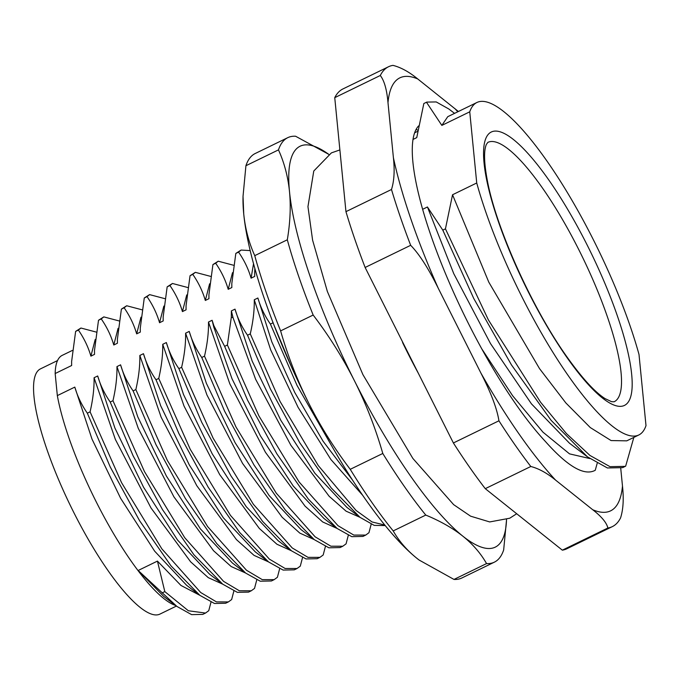 <?xml version="1.0" encoding="UTF-8"?>
<svg xmlns="http://www.w3.org/2000/svg" width="680" height="680" viewBox="0 0 680 680"><rect width="100%" height="100%" fill="white"/><g stroke="black" fill="none" stroke-linecap="round" stroke-linejoin="round"><path stroke-width="1.02" d="M278.477 149.881A236.053 57.026 64 0 1 287.767 137.666A236.053 57.026 64 0 1 295.596 136.238L328.754 154.343A222.938 53.856 64 0 0 289.501 191.624C290.929 206.584 290.199 222.641 287.308 239.793L254.753 255.646C248.905 242.709 245.233 228.794 243.729 213.903L243.032 196.307L245.922 165.725L278.477 149.881C284.325 162.817 287.997 176.732 289.501 191.624A222.938 53.856 64 0 0 354.586 381.046A222.938 53.856 64 0 0 462.765 536.112A222.938 53.856 64 0 0 506.532 519.622M287.308 239.793A236.053 57.026 64 0 0 313.166 315.044C329.197 336.107 343 358.105 354.586 381.046C366.103 404.065 375.513 428.204 382.789 453.475L350.234 469.319C334.203 448.256 320.399 426.258 308.813 403.317A222.938 53.856 -116 0 1 243.729 213.903A222.938 53.856 -116 0 1 242.998 198.271L243.032 196.307M245.922 165.725A236.053 57.026 -116 0 1 255.213 153.51L287.767 137.666M382.789 453.475A236.053 57.026 64 0 0 425.765 515.075C440.308 521.075 452.642 528.088 462.765 536.112C472.821 544.196 480.752 553.35 486.548 563.584L453.993 579.437L419.101 560.031A222.938 53.856 -116 0 1 419.05 559.997A222.938 53.856 -116 0 1 416.993 558.39A222.938 53.856 -116 0 1 308.813 403.317C297.287 380.298 287.887 356.159 280.611 330.888A236.053 57.026 -116 0 1 254.753 255.646M280.611 330.888L313.166 315.044M419.05 559.997L416.993 558.39C406.938 550.315 399.007 541.152 393.201 530.918L425.765 515.075M486.548 563.584A236.053 57.026 64 0 0 494.377 562.156A236.053 57.026 64 0 0 503.667 549.942L506.558 519.613M494.377 562.156L461.813 578A236.053 57.026 -116 0 1 453.993 579.437M393.201 530.918A236.053 57.026 -116 0 1 350.234 469.319M199.758 595.255L180.94 585.438L157.437 561.102L164.815 591.608L188.369 610.759L205.505 613.062L208.76 610.683L210.987 602.165M273.113 322.762L270.411 324.079C264.741 315.902 260.559 307.207 257.881 298.001L254.26 299.769C254.464 310.199 253.13 321.563 250.274 333.88L247.528 335.214C241.85 327.037 237.677 318.35 235 309.137L231.378 310.904L231.327 317.126L227.392 345.015L224.638 346.35L213.843 325.644L212.109 320.28L208.488 322.039C208.692 332.452 207.366 343.825 204.501 356.159L201.756 357.493C196.087 349.316 191.905 340.62 189.227 331.415L185.606 333.183C185.81 343.613 184.484 354.977 181.619 367.293L178.874 368.628C173.196 360.442 169.014 351.747 166.345 342.55L162.724 344.318C162.928 354.73 161.594 366.103 158.737 378.428L155.992 379.772C150.314 371.594 146.141 362.899 143.463 353.694L139.833 355.453C140.037 365.882 138.712 377.255 135.847 389.572L133.101 390.906C127.423 382.721 123.25 374.025 120.572 364.828L116.951 366.596C117.156 377.026 115.83 388.39 112.965 400.707L110.219 402.041C104.541 393.856 100.368 385.161 97.691 375.972L94.07 377.731C94.273 388.161 92.939 399.534 90.083 411.842L87.337 413.185C81.659 404.991 77.478 396.304 74.809 387.107L91.987 439.076L120.649 498.338L154.649 551.157L186.635 585.302L199.852 595.332L214.481 603.491L225.641 603.254L228.386 601.919L231.642 599.548L233.869 591.031M97.691 375.972L114.869 427.941L143.531 487.194L177.531 540.022L209.517 574.158L222.734 584.188L237.362 592.348L248.523 592.119L251.269 590.784L254.532 588.404L256.76 579.887M120.572 364.828L137.76 416.806L166.413 476.06L200.421 528.887L232.407 563.023L245.616 573.053L260.253 581.213L271.405 580.983L274.159 579.64L277.414 577.269L279.642 568.752M143.463 353.694L160.642 405.662L189.304 464.925L223.303 517.744L255.289 551.88L268.506 561.909L283.135 570.078L294.296 569.84L297.041 568.505L300.297 566.134L302.524 557.617M166.345 342.55L183.523 394.527L212.185 453.781L246.185 506.608L278.171 540.744L291.389 550.774L306.017 558.935L317.177 558.705L319.923 557.37L323.187 554.99L325.414 546.473M189.227 331.415L206.406 383.392L235.067 442.646L269.076 495.465L301.053 529.61L314.271 539.639L328.907 547.799L340.059 547.57L342.805 546.227L346.069 543.856L348.296 535.338M212.109 320.28L213.775 327.063L232.025 378.769L260.398 435.837L293.233 486.004L323.944 518.466L337.152 528.496L351.789 536.664L362.95 536.427L365.695 535.092L368.951 532.721L371.178 524.203M71.638 365.517L71.621 361.53L71.638 365.517L55.165 373.532L57.333 395.607A139.009 33.584 -116 0 0 108.562 524.994A139.009 33.584 -116 0 0 175.669 605.481M55.165 373.532A139.009 33.584 -116 0 1 62.228 355.359L72.335 350.447M71.621 361.53L75.624 331.406L78.37 330.063C84.048 338.249 88.222 346.945 90.899 356.142L95.2 339.481M94.52 354.374L94.503 350.396L94.52 354.374L90.899 356.142M94.503 350.396L98.507 320.263L101.252 318.928C106.93 327.105 111.103 335.801 113.781 345.006L118.082 328.346M117.402 343.238L117.394 339.26L117.402 343.238L113.781 345.006M117.394 339.26L121.388 309.128L124.134 307.793C129.812 315.962 133.986 324.657 136.663 333.863L140.972 317.203M140.258 329.179L140.293 332.103L136.663 333.863M140.293 332.103L140.275 328.117L144.27 297.984L147.024 296.65C152.703 304.835 156.876 313.531 159.554 322.728L163.855 306.068M163.174 320.96L163.157 316.982L163.174 320.96L159.554 322.728M163.157 316.982L167.161 286.85L169.906 285.515C175.576 293.692 179.758 302.379 182.435 311.593L186.737 294.925M186.056 309.825L186.048 305.847L186.056 309.825L182.435 311.593M186.048 305.847L190.043 275.714L192.788 274.38C198.458 282.548 202.64 291.236 205.317 300.45L209.619 283.789M208.939 298.69L208.93 294.703L208.939 298.69L205.317 300.45M208.93 294.703L212.925 264.571L215.67 263.236C221.349 271.422 225.53 280.118 228.2 289.315L232.509 272.654M231.829 287.547L231.812 283.569L231.829 287.547L228.2 289.315M231.812 283.569L235.815 253.436L238.561 252.101C244.23 260.278 248.412 268.966 251.09 278.171L253.547 263.636M254.711 276.411L254.694 272.433L254.711 276.411L251.09 278.171M254.694 272.433L254.838 268.302M74.809 387.107L57.333 395.607M75.624 331.406L80.928 328.032L96.195 332.061M78.37 330.063L80.928 328.032M98.507 320.263L103.81 316.889L119.085 320.926M101.252 318.928L103.819 316.889M121.388 309.128L126.701 305.753L141.967 309.791M124.134 307.793L126.701 305.753M147.024 296.65L149.583 294.618L164.849 298.648M144.27 297.984L149.583 294.618M167.161 286.85L172.465 283.475L187.739 287.512M169.906 285.515L172.465 283.475M190.043 275.714L195.356 272.34L210.621 276.377M192.788 274.38L195.356 272.34M212.925 264.571L218.237 261.205L233.503 265.234M215.67 263.236L218.237 261.205M235.815 253.436L241.12 250.061L250.214 250.588M238.561 252.101L241.12 250.061M291.448 366.809L274.236 325.677M331.313 445.247L297.067 385.483L270.411 324.079M257.881 298.001L271.804 341.827L294.729 392.445L323.034 441.167L352.197 479.663M362.423 495.014L330.863 459.467L298.07 407.311L270.7 349.92L254.26 299.769M384.744 525.045L372.019 521.951L356.048 510.433L318.257 465.545L280.067 401.455L250.274 333.88M385.177 525.581L374.212 525.376L360.043 517.361L331.202 487.917L299.778 442.756L270.436 389.019L247.528 335.214M235 309.137L252.178 361.114L280.84 420.368L314.84 473.195L346.825 507.331L360.043 517.361M359.95 517.293L346.094 511.181L329.154 496.281L290.87 445.256L255.621 379.253L233.036 317.688L231.378 310.904M365.695 535.092L353.77 535.075L338.002 525.683L299.132 482.001L258.876 415.854L227.392 345.015M337.152 528.496L308.32 499.052L276.896 453.892L247.546 400.154L224.638 346.35M337.067 528.428L322.694 521.96L305.065 506.149L265.447 452.293L229.798 383.767L208.488 322.039M342.805 546.227L330.879 546.21L315.12 536.817L276.25 493.136L235.986 426.989L204.501 356.159M314.271 539.639L285.438 510.195L254.014 465.026L224.663 411.298L201.756 357.493M314.185 539.571L299.803 533.103L282.183 517.293L242.565 463.429L206.916 394.91L185.606 333.183M319.923 557.37L307.998 557.354L292.23 547.952L253.359 504.271L213.103 438.133L181.619 367.293M291.389 550.774L262.556 521.331L231.124 476.17L201.781 422.433L178.874 368.628M291.295 550.707L276.922 544.238L259.301 528.428L219.674 474.563L184.025 406.045L162.724 344.318M297.041 568.505L285.115 568.488L269.348 559.096L230.477 515.414L190.221 449.267L158.737 378.428M268.506 561.909L239.666 532.465L208.242 487.305L178.899 433.568L155.992 379.772M268.413 561.841L254.04 555.373L236.41 539.571L196.792 485.707L161.143 417.188L139.833 355.453M274.159 579.64L262.233 579.623L246.466 570.231L207.595 526.549L167.331 460.402L135.847 389.572M245.616 573.053L216.784 543.609L185.359 498.44L156.009 444.712L133.101 390.906M245.531 572.985L231.149 566.516L213.529 550.707L173.91 496.842L138.261 428.324L116.951 366.596M251.269 590.784L239.343 590.767L223.584 581.375L184.714 537.685L144.449 471.546L112.965 400.707M222.734 584.188L193.902 554.744L162.469 509.583L133.127 455.846L110.219 402.041M222.641 584.12L208.267 577.652L190.646 561.841L151.019 507.986L115.379 439.458L94.07 377.731M228.386 601.919L216.461 601.902L200.694 592.51L161.823 548.828L121.567 482.681L90.083 411.842M199.852 595.332L171.011 565.879L139.587 520.718L110.245 466.981L87.337 413.185M138.176 570.477L163.744 596.437L176.962 606.466L138.176 570.477L157.437 561.102M164.815 591.608L162.061 592.943M205.505 613.054L202.759 614.397L191.599 614.626L176.962 606.466M176.434 606.058L159.868 614.125A136.382 32.946 -116 0 1 88.774 540.235A136.382 32.946 -116 0 1 34 396.618A136.382 32.946 64 0 1 40.494 368.857L57.545 360.561M476.731 182.988L469.744 111.826A184.909 44.667 64 0 1 476.952 102.468A184.909 44.667 64 0 1 558.119 177.684A184.909 44.667 64 0 1 639.005 354.475L646 425.629A184.909 44.667 64 0 1 638.792 434.988A184.909 44.667 64 0 1 557.625 359.779A184.909 44.667 64 0 1 476.731 182.988L452.54 194.76L445.442 228.854L442.808 230.137L427.431 206.983L453.764 273.657L490.526 343.613L531.437 403.852L569.466 443.198L587.443 456.841L607.41 467.967L622.642 467.644L625.651 466.174L633.837 437.401M413.075 139.408L416.747 137.624L423.835 103.53L426.479 102.246L441.847 125.4L469.744 111.826M422.671 209.295L427.431 206.983M365.126 267.469A255.723 61.778 -116 0 1 345.95 211.65L391.484 189.49A255.723 61.778 64 0 0 410.669 245.31L365.126 267.469L453.39 442.969A255.723 61.778 64 0 0 485.273 488.665L562.335 550.163A255.723 61.778 64 0 0 566.797 548.785L612.34 526.617A255.723 61.778 -116 0 1 607.869 528.003C606.645 522.725 601.604 516.638 592.731 509.745A240.771 58.166 64 0 0 622.481 486.038L620.746 468.418M458.405 111.494L417.732 78.948A240.771 58.166 64 0 0 387.991 102.654C386.861 89.683 384.293 80.622 380.29 75.497A255.723 61.778 -116 0 1 388.518 66.751L342.983 88.918A255.723 61.778 64 0 0 334.747 97.656L345.95 211.65M391.484 189.49C394.171 181.101 394.808 170.484 393.397 157.649L387.991 102.654M453.39 442.969L498.933 420.801C497.046 408.765 491.028 392.844 480.896 373.039L438.319 288.388C428.459 268.447 419.245 254.082 410.669 245.31M485.273 488.665L530.808 466.497C538.721 468.52 546.975 473.042 555.56 480.08L592.731 509.745M597.176 463.369L595.238 470.279C584.366 476.255 567.715 466.616 545.284 441.354A190.154 45.942 -116 0 1 442.094 265.31A190.154 45.942 -116 0 1 418.6 125.919M388.518 66.751A255.723 61.778 -116 0 1 392.989 65.373C400.902 67.388 409.148 71.918 417.732 78.948M334.747 97.656L380.29 75.497M622.481 486.038C623.891 498.873 623.254 509.49 620.577 517.88A255.723 61.778 -116 0 1 612.34 526.617M562.335 550.163L607.869 528.003M498.933 420.801A255.723 61.778 64 0 0 530.808 466.497M394.128 325.142L407.6 351.917M418.361 373.32A184.909 44.667 -116 0 1 402.56 342.49M416.067 129.548L417.851 130.109M589.747 458.541L569.517 453.866L542.938 432.14L512.635 395.751L481.618 348.627M442.808 230.137L473.722 298.418L511.471 364.922L551.115 420.333L587.443 456.841M445.442 228.854L488.385 319.914L540.591 402.245L566.406 433.551L590.01 455.489L610.019 466.667L625.277 466.361M638.792 434.988L626.756 440.844L611.09 440.563L590.299 427.575L565.845 402.934L539.504 368.594L488.792 282.149L452.54 194.76M454.571 113.365L448.758 108.953L436.22 101.932L426.768 102.102L423.835 103.53M441.847 125.4L447.754 116.68L476.952 102.468M231.327 317.126L233.036 317.688M213.775 327.063L213.843 325.644M487.875 142.367A144.254 34.85 -116 0 1 542.793 188.479A144.254 34.85 -116 0 1 608.634 320.458A144.254 34.85 -116 0 1 614.134 401.778L611.575 401.684L605.106 398.625C594.711 392.037 581.715 377.74 566.117 355.725C532.44 308.185 497.369 230.724 487.858 183.234C484.041 163.956 483.548 151.011 486.387 144.398L487.875 142.367M566.534 356.881A152.124 36.754 -116 0 1 484.05 162.919A152.124 36.754 -116 0 1 549.211 180.574A152.124 36.754 -116 0 1 631.686 374.544A152.124 36.754 -116 0 1 566.534 356.881M438.319 288.388A240.771 58.166 -116 0 1 393.397 157.649M454.912 108.621A240.771 58.166 -116 0 1 457.818 111.783M555.56 480.08A240.771 58.166 -116 0 1 480.896 373.039M140.258 329.188L140.275 328.117M414.681 132.779L417.656 131.325M516.689 513.74L509.745 518.219L489.702 521.934L470.602 516.179L453.637 504.637L412.862 458.43L362.907 374.62L327.352 291.465L312.604 240.176L307.955 206.652L313.769 171.02L331.381 152.898L339.881 149.923"/></g></svg>
